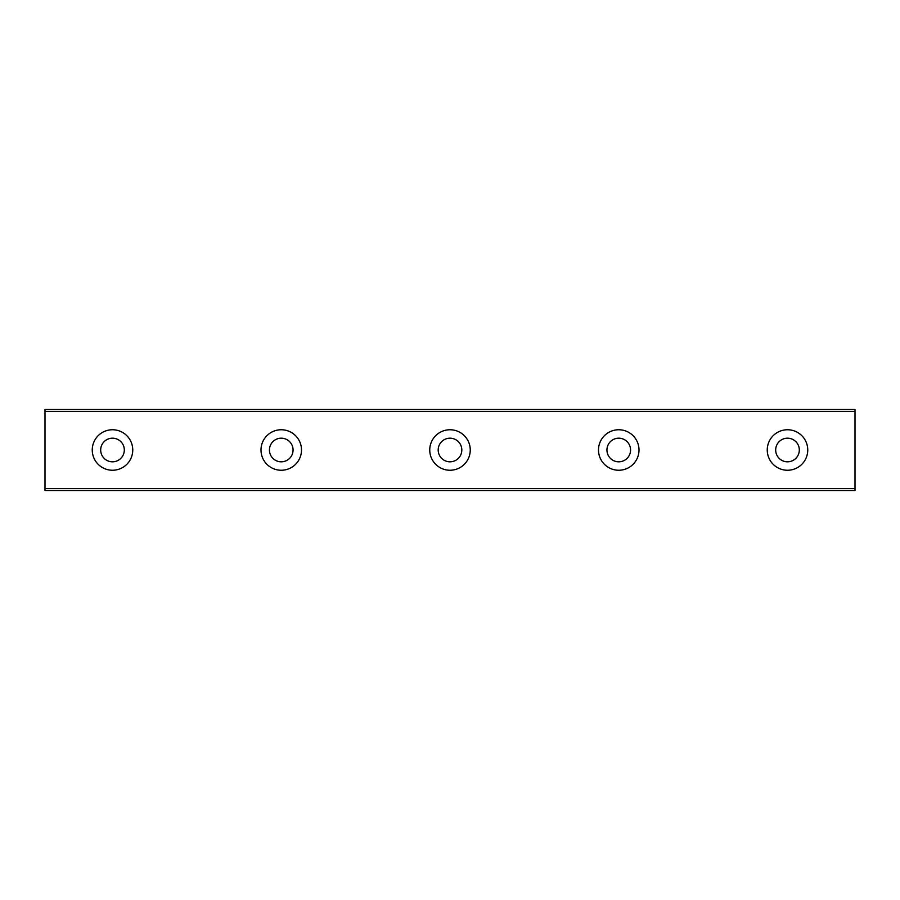 <?xml version="1.0" encoding="UTF-8"?>
<svg xmlns="http://www.w3.org/2000/svg" width="900" height="900" viewBox="0 0 900 900"><rect width="100%" height="100%" fill="white"/><g stroke="black" fill="none" stroke-linecap="round" stroke-linejoin="round"><path stroke-width="1.35" d="M112.5 461.812A11.812 11.812 0 0 1 100.688 450A11.812 11.812 0 0 1 112.5 438.188A11.812 11.812 0 0 1 124.312 450A11.812 11.812 0 0 1 112.5 461.812M787.5 461.812A11.812 11.812 0 0 1 775.688 450A11.812 11.812 0 0 1 787.5 438.188A11.812 11.812 0 0 1 799.312 450A11.812 11.812 0 0 1 787.5 461.812M618.75 461.812A11.812 11.812 0 0 1 606.938 450A11.812 11.812 0 0 1 618.75 438.188A11.812 11.812 0 0 1 630.562 450A11.812 11.812 0 0 1 618.75 461.812M450 461.812A11.812 11.812 0 0 1 438.188 450A11.812 11.812 0 0 1 450 438.188A11.812 11.812 0 0 1 461.812 450A11.812 11.812 0 0 1 450 461.812M281.25 461.812A11.812 11.812 0 0 1 269.438 450A11.812 11.812 0 0 1 281.25 438.188A11.812 11.812 0 0 1 293.062 450A11.812 11.812 0 0 1 281.25 461.812M112.5 429.75A20.25 20.25 0 0 0 92.25 450A20.25 20.25 0 0 0 112.5 470.25A20.25 20.25 0 0 0 132.75 450A20.25 20.25 0 0 0 112.5 429.75M787.5 429.75A20.25 20.25 0 0 0 767.25 450A20.25 20.25 0 0 0 787.5 470.25A20.25 20.25 0 0 0 807.75 450A20.25 20.25 0 0 0 787.5 429.75M618.75 429.75A20.25 20.25 0 0 0 598.5 450A20.25 20.25 0 0 0 618.75 470.25A20.25 20.25 0 0 0 639 450A20.25 20.25 0 0 0 618.75 429.75M450 429.75A20.25 20.25 0 0 0 429.75 450A20.25 20.25 0 0 0 450 470.25A20.25 20.25 0 0 0 470.25 450A20.25 20.25 0 0 0 450 429.75M281.25 429.75A20.25 20.25 0 0 0 261 450A20.25 20.25 0 0 0 281.25 470.25A20.25 20.25 0 0 0 301.5 450A20.25 20.25 0 0 0 281.25 429.75M45 490.5L45 409.5L855 409.5L855 490.5L45 490.5M855 488.475L45 488.475M45 411.525L855 411.525"/></g></svg>
